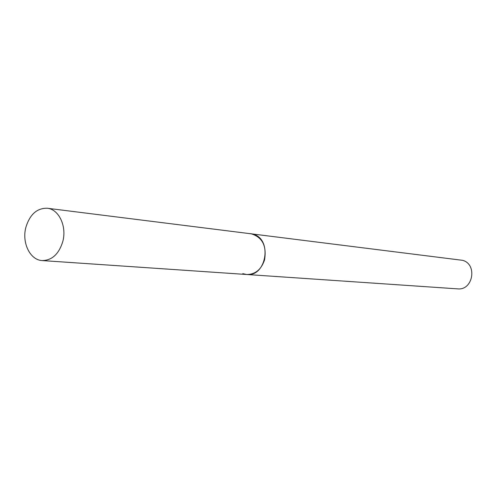 <?xml version="1.0" encoding="UTF-8"?>
<svg xmlns="http://www.w3.org/2000/svg" width="497" height="497" viewBox="0 0 497 497"><rect width="100%" height="100%" fill="white"/><g stroke="black" fill="none" stroke-linecap="round" stroke-linejoin="round"><path stroke-width="0.75" d="M264.572 259.856C266.839 245.667 262.217 236.932 250.705 233.652L253.6 234.323C272.623 239.678 266.243 276.991 246.767 274.506C255.34 274.425 261.279 269.542 264.572 259.856M62.771 241.61C67.014 226.402 58.901 209.218 47.277 208.249C37.02 208.026 29.895 214.356 25.9 227.253C21.644 242.654 30.081 260.167 42.233 260.571C52.011 260.397 58.857 254.073 62.771 241.61M47.277 208.249L462.651 260.335C477.698 264.336 472.964 290.72 457.557 288.863L246.767 274.506L242.785 273.648M246.767 274.506L42.233 260.571"/></g></svg>
